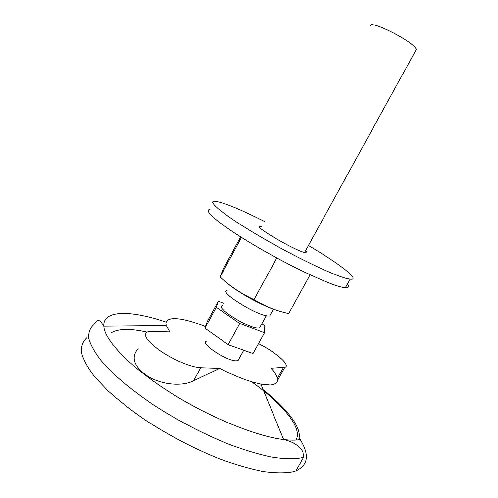 <?xml version="1.0" encoding="UTF-8"?>
<svg xmlns="http://www.w3.org/2000/svg" width="498" height="498" viewBox="0 0 498 498"><rect width="100%" height="100%" fill="white"/><g stroke="black" fill="none" stroke-linecap="round" stroke-linejoin="round"><path stroke-width="0.75" d="M111.421 332.689C118.599 328.599 130.439 328.406 146.941 332.116M251.552 381.748C282.603 403.76 303.263 428.392 295.905 440.076M210.044 209.502C202.064 209.726 219.848 224.822 253.912 244.991C287.881 265.154 328.244 284.29 342.033 287.197L345.369 287.738C348.668 287.919 349.353 286.699 347.411 284.078M264.631 221.523C239.077 208.681 222.369 201.908 214.507 201.204C206.714 201.074 224.735 215.771 258.898 235.84C292.961 255.904 333.243 275.288 346.845 278.55L350.131 279.191C361.336 280.486 339.736 263.903 308.43 245.495M261.792 226.733L260.174 226.434C251.976 225.314 292.762 249.461 304.297 252.467L306.146 252.86C307.453 252.922 307.26 252.193 305.579 250.675M227.337 283.188C237.185 292.052 263.23 306.37 276.278 310.073M240.659 236.905L222.712 269.966L220.054 276.975C230.057 286.226 241.368 293.758 253.974 299.572C264.861 306.251 276.44 310.901 288.709 313.528L310.111 274.796M241.518 237.44L220.054 276.975M276.782 257.939L253.974 299.572M138.164 348.668C130.557 357.396 133.887 366.677 148.143 376.519C162.261 384.904 182.181 386.672 193.591 380.827L200.762 367.705L219.649 368.352C235.735 376.556 249.479 381.81 260.865 384.126L270.171 385.029C279.839 383.983 280.1 378.368 270.968 368.178L284.862 367.3C291.174 365.569 275.643 351.98 258.474 343.657M205.45 326.626C181.652 316.79 163.251 315.464 166.301 325.624L169.806 331.967L151.61 331.363L147.122 332.023C142.77 335.21 147.464 341.703 161.196 351.495C174.294 360.303 191.96 367.468 200.762 367.705M206.527 341.186C199.387 343.085 226.814 361.237 236.394 360.826L238.05 360.602L238.996 358.884M193.591 380.827L219.649 368.352M86.92 337.762C82.911 341.323 81.068 346.166 81.404 352.285C83.116 359.114 87.299 366.976 93.96 375.878L107.3 390.177C118.387 400.274 131.316 410.408 146.088 420.598C169.787 435.906 194.195 448.623 219.313 458.739C235.28 464.584 249.878 468.817 263.093 471.45C275.22 473.119 285.217 473.206 293.079 471.718L295.943 470.815C308.654 464.933 309.712 453.971 299.117 437.916M298.545 439.846C303.027 428.915 287.639 408.97 263.181 389.753M218.305 301.209L207.33 321.378L204.902 328.157L228.196 344.678L253.034 353.53L264.469 332.782L239.806 323.476L216.275 307.26L218.305 301.209L223.652 303.288M228.196 344.678L239.806 323.476M261.792 323.818L264.787 325.854L264.469 332.782M222.357 305.672C214.501 306.93 247.008 327.728 257.665 328.126L259.464 328.051L260.373 326.395M204.902 328.157L216.275 307.26M227.094 290.465C218.336 291.461 255.791 315.091 267.694 315.931L269.655 315.925L270.613 314.188M370.867 26.394C366.609 18.669 407.762 38.271 415.301 47.702L416.421 49.327L415.531 50.945M166.22 322.138C130.949 310.067 102.638 309.625 103.814 326.24C104.524 340.109 129.455 366.509 168.953 391.696C208.388 416.876 256.028 436.341 283.648 439.541C290.527 440.363 296.204 440.363 300.68 439.529M166.301 325.624L103.814 326.24C101.492 322.287 99.824 320.432 98.822 320.662C97.658 319.809 96.014 321.148 93.885 324.671C90.001 327.989 88.295 332.583 88.769 338.459C90.611 345.046 94.931 352.677 101.723 361.367L115.243 375.392C126.442 385.328 139.465 395.356 154.312 405.465C178.103 420.698 202.537 433.465 227.611 443.755C243.534 449.731 258.064 454.132 271.192 456.965C283.225 458.845 293.104 459.162 300.842 457.917L303.649 457.12L302.909 451.81C299.441 445.754 293.023 441.664 283.648 439.541L260.865 384.126M277.461 378.306L283.43 367.543M345.369 287.738L350.131 279.191M260.174 226.434L259.676 227.349M295.943 470.815L303.649 457.12M277.971 379.706L284.862 367.3M238.05 360.602L243.752 350.225M259.464 328.051L266.262 315.688M269.655 315.925L273.396 309.134M304.552 252.542L416.421 49.327"/></g></svg>
